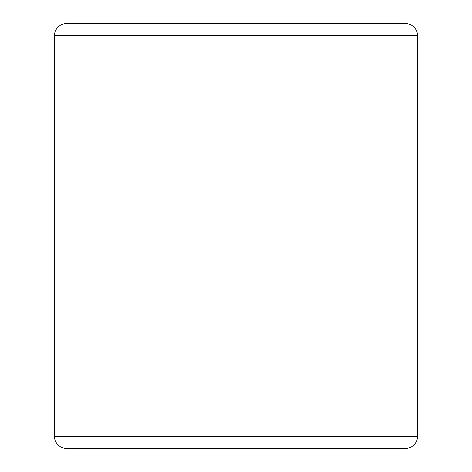 <?xml version="1.0" encoding="UTF-8"?>
<svg xmlns="http://www.w3.org/2000/svg" width="472" height="472" viewBox="0 0 472 472"><rect width="100%" height="100%" fill="white"/><g stroke="black" fill="none" stroke-linecap="round" stroke-linejoin="round"><path stroke-width="0.71" d="M417.513 35.595L417.513 436.405A11.995 11.995 0 0 1 405.519 448.4L66.481 448.4A11.995 11.995 0 0 1 54.486 436.405L54.486 35.595A11.995 11.995 0 0 1 66.481 23.6L405.519 23.6A11.995 11.995 0 0 1 417.513 35.595A11.995 11.995 0 0 0 405.519 23.6A11.995 11.995 0 0 1 417.513 35.595L54.486 35.595A11.995 11.995 0 0 1 66.481 23.6M66.481 448.4A11.995 11.995 0 0 1 54.486 436.405L417.513 436.405"/></g></svg>
